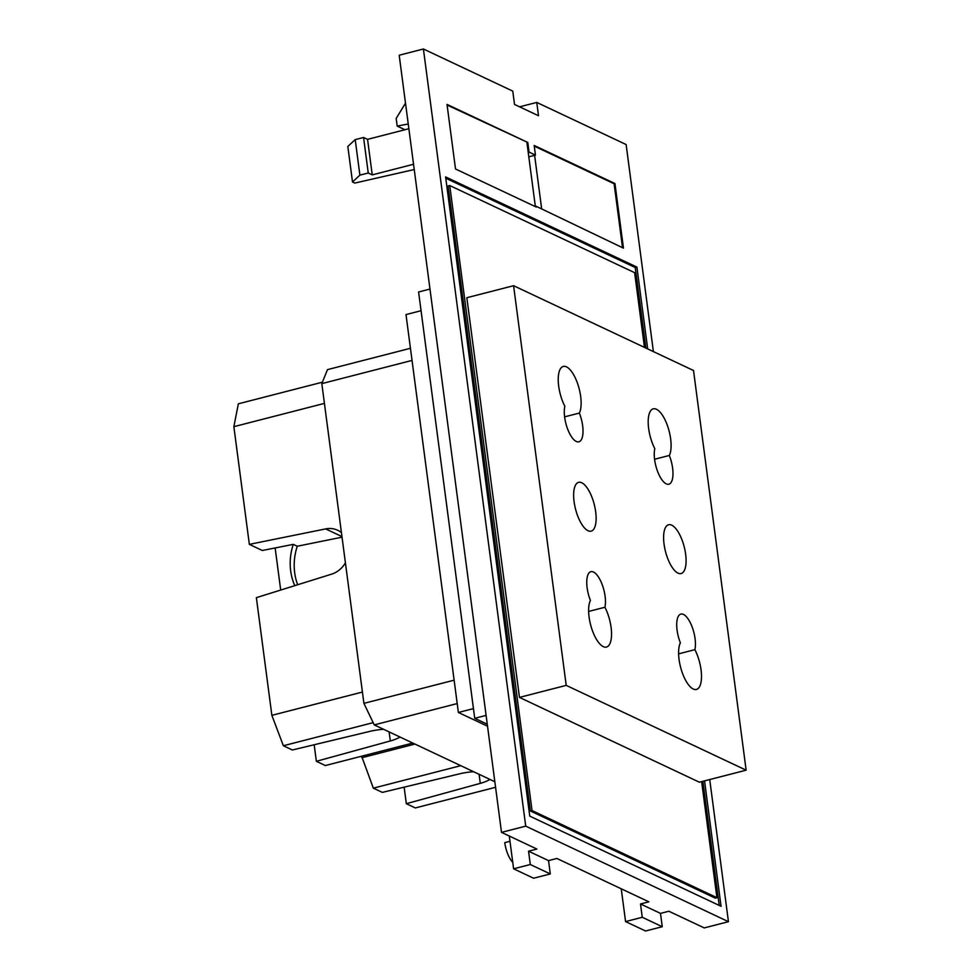 <?xml version="1.0" encoding="UTF-8"?>
<svg xmlns="http://www.w3.org/2000/svg" width="980" height="980" viewBox="0 0 980 980"><rect width="100%" height="100%" fill="white"/><g stroke="black" fill="none" stroke-linecap="round" stroke-linejoin="round"><path stroke-width="1.47" d="M653.391 351.599L626.134 144.55L536.758 102.422L538.522 115.75L514.524 104.444L512.773 91.115L423.409 49L399.191 55.223L501.503 832.363L536.893 849.048L528.551 851.191L548.543 860.611L550.295 873.94L533.598 878.227L513.606 868.807L509.294 836.038M423.409 49L525.721 826.14L501.503 832.363M525.721 826.14L728.446 921.69L704.24 927.913L668.85 911.241L660.495 913.385L640.504 903.964L648.858 901.821L556.885 858.468L548.543 860.611M728.446 921.69L709.728 779.553M536.758 102.422L519.608 106.832M513.606 868.807L530.303 864.519L550.295 873.94M528.551 851.191L530.303 864.519M621.247 888.799L625.571 921.58L645.563 931L662.26 926.713L660.495 913.385M625.571 921.58L642.255 917.28L662.26 926.713M640.504 903.964L642.255 917.28M701.643 781.624L716.919 897.68L715.253 898.109L530.351 810.975L448.068 185.967L449.747 185.539L634.636 272.685L644.473 347.398M445.778 178.225L635.236 267.516L645.832 348.035M702.868 781.305L719.21 905.422M716.919 897.68L532.03 810.546L449.747 185.539M530.351 810.975L532.03 810.546M534.259 146.118L614.117 183.75L622.533 247.707M541.658 208.863L534.615 155.342L535.448 155.122L529.053 152.108L527.779 142.455L447.015 104.395L455.516 168.989L536.28 207.05L536.183 206.29L535.362 206.621M536.183 206.29L623.452 248.136L614.95 183.542L534.173 145.469L535.448 155.122M614.117 183.75L614.95 183.542M447.101 105.044L527.779 142.455M526.946 142.676L535.35 206.498M528.22 152.329L529.053 152.108M528.808 156.837L534.615 155.342M405.5 103.145L396.177 118.433L397.182 126.089L408.244 123.995M397.182 126.089L404.936 129.74M413.548 164.26L372.241 174.881L368.247 172.995L359.893 175.138L352.506 181.998L354.797 183.076L414.246 169.528M352.506 181.998L347.827 146.461L355.213 139.613L363.568 137.47L368.247 172.995M408.868 128.723L367.561 139.356L363.568 137.47M367.561 139.356L372.241 174.881M355.213 139.613L359.893 175.138M512.76 862.388A18.657 7.142 -104.4 0 1 504.774 842.641L509.98 841.293M429.975 289.063L418.595 291.991L474.724 718.303L486.105 715.388M474.724 718.303L487.268 724.22M487.538 726.217L458.383 712.485L406.002 314.58L421.069 310.709M473.45 708.601L458.383 712.485M457.207 703.567L374.25 724.894L494.839 781.734M454.132 680.169L363.911 703.358L321.82 383.621L412.029 360.42M410.436 348.292L327.479 369.632L321.82 383.621M363.911 703.358L374.25 724.894M479.098 774.31L480.286 783.363L406.32 803.698L415.324 807.937L495.574 787.295M406.32 803.698L404.14 787.148M361.632 756.205L373.331 788.153L382.335 792.391L459.914 773.759A23.79 6.652 172.5 0 1 473.573 771.713M480.286 783.363A23.79 6.652 172.5 0 0 489.927 779.418M414.944 744.077L361.828 757.736M460.759 765.674L373.331 788.153M314.176 744.751L316.356 761.301L325.348 765.539L412.776 743.048M345.413 562.839A23.79 20.948 -64.8 0 1 331.62 574.145L256.368 597.653L271.864 715.339L283.367 745.743L292.358 749.994L369.95 731.362A23.79 6.652 -7.5 0 1 383.609 729.304M342.032 537.175L297.259 546.24L293.253 544.365L262.346 550.49L249.349 544.365L233.865 426.68L238.348 403.809L322.396 382.188M399.963 737.009A23.79 6.652 -7.5 0 1 390.322 740.954L316.356 761.301M324.417 403.393L233.865 426.68M362.416 692.052L271.864 715.339M373.172 722.652L283.367 745.743M341.432 532.593A23.79 20.948 -64.8 0 0 337.72 530.278A23.79 20.948 -64.8 0 0 325.654 528.906L249.349 544.365M297.259 546.24A55.983 49.294 -64.8 0 0 297.663 584.754M293.253 544.365A55.983 49.294 -64.8 0 0 294.796 585.648M275.16 548.028L280.697 590.058M647.67 348.905L636.902 267.087L445.606 176.927L529.764 816.132L721.06 906.292L704.547 780.876M609.425 739.802L699.389 782.212L746.135 770.182L693.522 370.514L513.581 285.707L566.207 685.375L519.461 697.405L609.425 739.802M513.581 285.707L466.835 297.724L519.461 697.405M636.902 267.087L635.236 267.516M566.207 685.375L746.135 770.182M694.881 649.667A20.997 8.036 75.6 0 0 691.856 626.208A20.997 8.036 75.6 0 0 680.843 614.08A20.997 8.036 75.6 0 0 680.377 642.831A25.652 9.825 75.6 0 0 682.056 672.096A25.652 9.825 75.6 0 0 696.437 689.455A25.652 9.825 75.6 0 0 701.472 674.681A25.652 9.825 75.6 0 0 694.881 649.667L678.601 653.844M669.316 455.467A25.652 9.825 75.6 0 0 667.649 426.202A25.652 9.825 75.6 0 0 653.256 408.832A25.652 9.825 75.6 0 0 648.221 423.605A25.652 9.825 75.6 0 0 654.812 448.632A20.997 8.036 75.6 0 0 657.85 472.078A20.997 8.036 75.6 0 0 668.85 484.218A20.997 8.036 75.6 0 0 669.316 455.467L654.579 459.252M664.048 544.059A25.186 9.641 75.6 0 0 681.125 573.545A25.186 9.641 75.6 0 0 685.645 554.239A25.186 9.641 75.6 0 0 668.568 524.753A25.186 9.641 75.6 0 0 664.048 544.059M595.681 511.83A25.186 9.641 75.6 0 0 578.604 482.344A25.186 9.641 75.6 0 0 574.084 501.662A25.186 9.641 75.6 0 0 591.148 531.135A25.186 9.641 75.6 0 0 595.681 511.83M564.615 416.855L579.351 413.07A25.652 9.825 75.6 0 0 577.673 383.793A25.652 9.825 75.6 0 0 563.292 366.434A25.652 9.825 75.6 0 0 558.257 381.208A25.652 9.825 75.6 0 0 564.848 406.235A20.997 8.036 75.6 0 0 567.873 429.681A20.997 8.036 75.6 0 0 578.886 441.809A20.997 8.036 75.6 0 0 579.351 413.07M588.637 611.447L604.917 607.257A20.997 8.036 75.6 0 0 601.879 583.811A20.997 8.036 75.6 0 0 590.879 571.683A20.997 8.036 75.6 0 0 590.413 600.422A25.652 9.825 75.6 0 0 592.079 629.687A25.652 9.825 75.6 0 0 606.473 647.057A25.652 9.825 75.6 0 0 611.508 632.284A25.652 9.825 75.6 0 0 604.917 607.257M389.121 731.913L390.322 740.954M341.959 536.587L325.654 528.906"/></g></svg>
